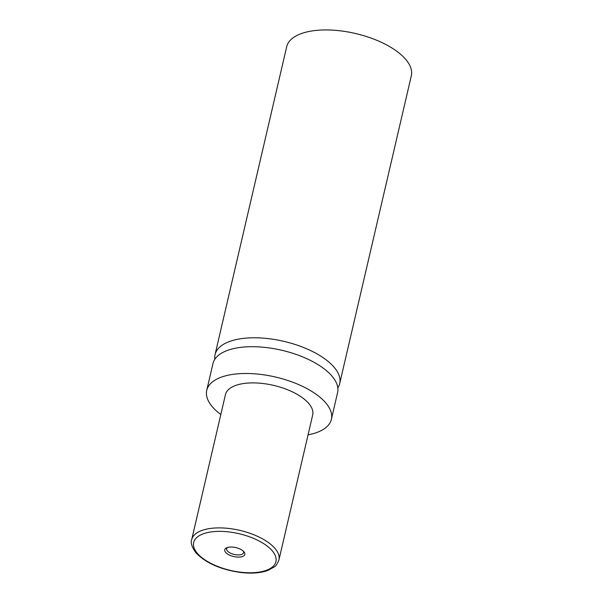 <?xml version="1.0" encoding="UTF-8"?>
<svg xmlns="http://www.w3.org/2000/svg" width="603" height="603" viewBox="0 0 603 603"><rect width="100%" height="100%" fill="white"/><g stroke="black" fill="none" stroke-linecap="round" stroke-linejoin="round"><path stroke-width="0.9" d="M214.811 359.298A63.978 28.545 13.1 0 1 215.045 354.647A63.978 28.545 13.1 0 1 266.941 338.479A63.978 28.545 13.1 0 1 334.107 367.257A63.978 28.545 13.1 0 1 339.677 383.644A63.978 28.545 13.1 0 1 337.831 387.917M243.929 551.76A10.304 4.598 -166.9 0 0 226.615 547.81A10.304 4.598 -166.9 0 0 225.658 552.371A10.304 4.598 -166.9 0 0 238.976 557.112A10.304 4.598 -166.9 0 0 244.011 551.858A10.304 4.598 -166.9 0 0 243.929 551.76M227.527 547.471A8.698 3.882 -166.9 0 0 226.645 548.7A8.698 3.882 -166.9 0 0 227.399 550.931A8.698 3.882 -166.9 0 0 236.534 554.843A8.698 3.882 -166.9 0 0 243.589 552.642A8.698 3.882 -166.9 0 0 243.341 551.15M191.694 539.685L225.432 394.686A44.788 19.982 13.1 0 1 261.762 383.372A44.788 19.982 13.1 0 1 308.781 403.513A44.788 19.982 13.1 0 1 312.678 414.992L278.933 559.991C277.146 564.174 275.677 566.436 274.516 566.775L267.755 570.491C260.368 573.076 251.3 573.732 240.552 572.466C220.592 569.594 205.713 563.014 195.907 552.74C191.792 546.944 190.382 542.594 191.694 539.685A44.788 19.982 13.1 0 1 228.017 528.371A44.788 19.982 13.1 0 1 275.036 548.511A44.788 19.982 13.1 0 1 278.933 559.991M220.811 414.547A63.978 28.545 13.1 0 1 212.309 406.731A63.978 28.545 13.1 0 1 206.739 390.337A63.978 28.545 13.1 0 1 258.634 374.169A63.978 28.545 13.1 0 1 325.801 402.947A63.978 28.545 13.1 0 1 331.371 419.341A63.978 28.545 13.1 0 1 308.058 434.846M206.739 390.337L212.965 363.564A63.978 28.545 13.1 0 1 264.868 347.396A63.978 28.545 13.1 0 1 332.034 376.182A63.978 28.545 13.1 0 1 337.597 392.568L331.371 419.341M215.045 354.647L286.681 46.8A63.978 28.545 13.1 0 1 338.577 30.632A63.978 28.545 13.1 0 1 405.744 59.411A63.978 28.545 13.1 0 1 411.314 75.805L339.677 383.644M197.339 553.313A42.225 18.844 -166.9 0 0 252.318 572.729A42.225 18.844 -166.9 0 0 272.247 550.818A42.225 18.844 -166.9 0 0 217.268 531.409A42.225 18.844 -166.9 0 0 197.339 553.313"/></g></svg>
